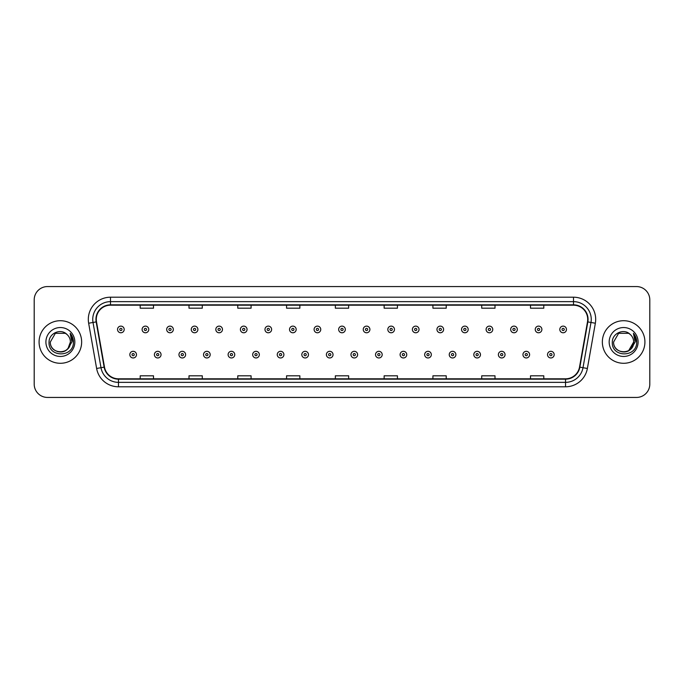 <?xml version="1.0" encoding="UTF-8"?>
<svg xmlns="http://www.w3.org/2000/svg" width="684" height="684" viewBox="0 0 684 684"><rect width="100%" height="100%" fill="white"/><g stroke="black" fill="none" stroke-linecap="round" stroke-linejoin="round"><path stroke-width="1.03" d="M39.082 342A21.289 21.289 0 0 0 60.372 363.289A21.289 21.289 0 0 0 81.653 342A21.289 21.289 0 0 0 60.372 320.711A21.289 21.289 0 0 0 39.082 342A21.289 21.289 0 0 0 60.372 363.289A21.289 21.289 0 0 0 81.653 342A21.289 21.289 0 0 0 60.372 320.711A21.289 21.289 0 0 0 39.082 342M602.347 342A21.289 21.289 0 0 0 623.628 363.289A21.289 21.289 0 0 0 644.918 342A21.289 21.289 0 0 0 623.628 320.711A21.289 21.289 0 0 0 602.347 342A21.289 21.289 0 0 0 623.628 363.289A21.289 21.289 0 0 0 644.918 342A21.289 21.289 0 0 0 623.628 320.711A21.289 21.289 0 0 0 602.347 342M96.29 319.377A14.193 14.193 0 0 1 110.483 305.192L573.517 305.192A14.193 14.193 0 0 1 587.496 321.848L579.519 367.086A14.193 14.193 0 0 1 565.54 378.808L118.46 378.808A14.193 14.193 0 0 1 104.481 367.086L96.504 321.848A14.193 14.193 0 0 1 96.29 319.377M95.94 319.377A14.544 14.544 0 0 0 96.162 321.907L104.139 367.146A14.544 14.544 0 0 0 118.46 379.167L565.54 379.167A14.544 14.544 0 0 0 579.861 367.146L587.838 321.907A14.544 14.544 0 0 0 573.517 304.833L110.483 304.833A14.544 14.544 0 0 0 95.94 319.377M88.646 323.233A22.179 22.179 0 0 1 110.483 297.207L573.517 297.207A22.179 22.179 0 0 1 595.354 323.233L587.376 368.471A22.179 22.179 0 0 1 565.54 386.793L118.46 386.793A22.179 22.179 0 0 1 96.624 368.471L88.646 323.233L93.015 322.463A17.741 17.741 0 0 1 110.483 301.644L573.517 301.644A17.741 17.741 0 0 1 590.985 322.463L583.007 367.701A17.741 17.741 0 0 1 565.54 382.356L118.46 382.356A17.741 17.741 0 0 1 100.993 367.701L93.015 322.463A17.741 17.741 0 0 1 92.742 319.377M649.8 299.866A13.304 13.304 0 0 0 636.496 286.562L47.504 286.562A13.304 13.304 0 0 0 34.2 299.866L34.2 384.134A13.304 13.304 0 0 0 47.504 397.438L636.496 397.438A13.304 13.304 0 0 0 649.8 384.134L649.8 299.866L649.8 384.134M579.861 367.146L583.007 367.701L590.985 322.463L595.354 323.233M335.348 305.192L335.348 308.193L348.652 308.193L348.652 305.192M286.562 305.192L286.562 308.193L299.866 308.193L299.866 305.192M237.776 305.192L237.776 308.193L251.079 308.193L251.079 305.192M188.989 305.192L188.989 308.193L202.293 308.193L202.293 305.192M140.203 305.192L140.203 308.193L153.507 308.193L153.507 305.192M384.134 305.192L384.134 308.193L397.438 308.193L397.438 305.192M432.921 305.192L432.921 308.193L446.224 308.193L446.224 305.192M481.707 305.192L481.707 308.193L495.011 308.193L495.011 305.192M530.493 305.192L530.493 308.193L543.797 308.193L543.797 305.192M348.652 378.808L348.652 375.807L335.348 375.807L335.348 378.808M299.866 378.808L299.866 375.807L286.562 375.807L286.562 378.808M251.079 378.808L251.079 375.807L237.776 375.807L237.776 378.808M202.293 378.808L202.293 375.807L188.989 375.807L188.989 378.808M153.507 378.808L153.507 375.807L140.203 375.807L140.203 378.808M397.438 378.808L397.438 375.807L384.134 375.807L384.134 378.808M446.224 378.808L446.224 375.807L432.921 375.807L432.921 378.808M495.011 378.808L495.011 375.807L481.707 375.807L481.707 378.808M543.797 378.808L543.797 375.807L530.493 375.807L530.493 378.808M34.2 299.866L34.2 384.134M636.496 286.562L47.504 286.562M47.504 397.438L636.496 397.438M124.189 329.449A3.326 3.326 0 0 1 120.863 332.775A3.326 3.326 0 0 1 117.537 329.449A3.326 3.326 0 0 1 120.863 326.123A3.326 3.326 0 0 1 124.189 329.449A3.326 3.326 0 0 0 120.863 326.123A3.326 3.326 0 0 0 117.537 329.449M129.823 354.637A3.326 3.326 0 0 1 133.149 351.311A3.326 3.326 0 0 1 136.475 354.637A3.326 3.326 0 0 1 133.149 357.963A3.326 3.326 0 0 1 129.823 354.637A3.326 3.326 0 0 0 133.149 357.963A3.326 3.326 0 0 0 136.475 354.637M148.761 329.449A3.326 3.326 0 0 1 145.435 332.775A3.326 3.326 0 0 1 142.11 329.449A3.326 3.326 0 0 1 145.435 326.123A3.326 3.326 0 0 1 148.761 329.449A3.326 3.326 0 0 0 145.435 326.123A3.326 3.326 0 0 0 142.11 329.449M173.334 329.449A3.326 3.326 0 0 1 170.008 332.775A3.326 3.326 0 0 1 166.682 329.449A3.326 3.326 0 0 1 170.008 326.123A3.326 3.326 0 0 1 173.334 329.449A3.326 3.326 0 0 0 170.008 326.123A3.326 3.326 0 0 0 166.682 329.449M197.898 329.449A3.326 3.326 0 0 1 194.572 332.775A3.326 3.326 0 0 1 191.246 329.449A3.326 3.326 0 0 1 194.572 326.123A3.326 3.326 0 0 1 197.898 329.449A3.326 3.326 0 0 0 194.572 326.123A3.326 3.326 0 0 0 191.246 329.449M222.471 329.449A3.326 3.326 0 0 1 219.145 332.775A3.326 3.326 0 0 1 215.819 329.449A3.326 3.326 0 0 1 219.145 326.123A3.326 3.326 0 0 1 222.471 329.449A3.326 3.326 0 0 0 219.145 326.123A3.326 3.326 0 0 0 215.819 329.449M154.396 354.637A3.326 3.326 0 0 1 157.722 351.311A3.326 3.326 0 0 1 161.048 354.637A3.326 3.326 0 0 1 157.722 357.963A3.326 3.326 0 0 1 154.396 354.637A3.326 3.326 0 0 0 157.722 357.963A3.326 3.326 0 0 0 161.048 354.637M178.96 354.637A3.326 3.326 0 0 1 182.286 351.311A3.326 3.326 0 0 1 185.62 354.637A3.326 3.326 0 0 1 182.286 357.963A3.326 3.326 0 0 1 178.96 354.637A3.326 3.326 0 0 0 182.286 357.963A3.326 3.326 0 0 0 185.62 354.637M203.533 354.637A3.326 3.326 0 0 1 206.859 351.311A3.326 3.326 0 0 1 210.185 354.637A3.326 3.326 0 0 1 206.859 357.963A3.326 3.326 0 0 1 203.533 354.637A3.326 3.326 0 0 0 206.859 357.963A3.326 3.326 0 0 0 210.185 354.637M57.285 351.542C64.895 352.739 69.264 349.558 70.392 342C71.008 354.936 49.727 354.936 50.342 342L55.353 333.313L65.382 333.313L66.938 334.425C60.782 327.978 48.94 333.288 49.051 342C47.923 357.476 73.017 357.886 73.419 342.752L73.445 342C73.402 338.708 72.307 335.827 70.161 333.339L71.888 342L68.049 348.438A10.029 10.029 0 0 0 70.392 342L68.049 348.438C62.731 355.637 49.821 351.037 50.342 342L55.353 333.313L65.382 333.313L66.938 334.425L65.382 333.313L55.353 333.313L50.342 342C49.727 354.936 71.008 354.936 70.392 342L68.024 348.472L70.392 342C71.008 354.936 49.727 354.936 50.342 342C49.727 354.936 71.008 354.936 70.392 342A10.029 10.029 0 0 0 66.938 334.425M45.905 342A14.458 14.458 0 0 0 60.372 356.458A14.458 14.458 0 0 0 74.83 342A14.458 14.458 0 0 0 60.372 327.542A14.458 14.458 0 0 0 45.905 342M70.255 333.45L73.436 342.376M630.203 334.425A10.029 10.029 0 0 1 633.658 342L628.647 350.687L633.658 342L631.315 348.438A10.029 10.029 0 0 0 633.658 342L631.289 348.472L633.658 342C634.273 354.936 612.992 354.936 613.608 342L618.618 333.313L628.647 333.313L630.203 334.425C624.047 327.978 612.206 333.288 612.317 342C611.188 357.476 636.282 357.886 636.684 342.752L636.71 342C636.667 338.708 635.573 335.827 633.427 333.339L635.154 342L631.315 348.438C625.997 355.637 613.086 351.037 613.608 342L618.618 333.313L628.647 333.313L630.203 334.425L628.647 333.313L618.618 333.313L613.608 342C612.992 354.936 634.273 354.936 633.658 342C634.273 354.936 612.992 354.936 613.608 342M609.17 342A14.458 14.458 0 0 0 623.628 356.458A14.458 14.458 0 0 0 638.095 342A14.458 14.458 0 0 0 623.628 327.542A14.458 14.458 0 0 0 609.17 342M633.521 333.45L636.701 342.376M247.044 329.449A3.326 3.326 0 0 1 243.718 332.775A3.326 3.326 0 0 1 240.392 329.449A3.326 3.326 0 0 1 243.718 326.123A3.326 3.326 0 0 1 247.044 329.449A3.326 3.326 0 0 0 243.718 326.123A3.326 3.326 0 0 0 240.392 329.449M271.616 329.449A3.326 3.326 0 0 1 268.29 332.775A3.326 3.326 0 0 1 264.964 329.449A3.326 3.326 0 0 1 268.29 326.123A3.326 3.326 0 0 1 271.616 329.449A3.326 3.326 0 0 0 268.29 326.123A3.326 3.326 0 0 0 264.964 329.449M296.181 329.449A3.326 3.326 0 0 1 292.855 332.775A3.326 3.326 0 0 1 289.529 329.449A3.326 3.326 0 0 1 292.855 326.123A3.326 3.326 0 0 1 296.181 329.449A3.326 3.326 0 0 0 292.855 326.123A3.326 3.326 0 0 0 289.529 329.449M228.105 354.637A3.326 3.326 0 0 1 231.431 351.311A3.326 3.326 0 0 1 234.757 354.637A3.326 3.326 0 0 1 231.431 357.963A3.326 3.326 0 0 1 228.105 354.637A3.326 3.326 0 0 0 231.431 357.963A3.326 3.326 0 0 0 234.757 354.637M252.678 354.637A3.326 3.326 0 0 1 256.004 351.311A3.326 3.326 0 0 1 259.33 354.637A3.326 3.326 0 0 1 256.004 357.963A3.326 3.326 0 0 1 252.678 354.637A3.326 3.326 0 0 0 256.004 357.963A3.326 3.326 0 0 0 259.33 354.637M277.251 354.637A3.326 3.326 0 0 1 280.577 351.311A3.326 3.326 0 0 1 283.903 354.637A3.326 3.326 0 0 1 280.577 357.963A3.326 3.326 0 0 1 277.251 354.637A3.326 3.326 0 0 0 280.577 357.963A3.326 3.326 0 0 0 283.903 354.637M320.753 329.449A3.326 3.326 0 0 1 317.427 332.775A3.326 3.326 0 0 1 314.101 329.449A3.326 3.326 0 0 1 317.427 326.123A3.326 3.326 0 0 1 320.753 329.449A3.326 3.326 0 0 0 317.427 326.123A3.326 3.326 0 0 0 314.101 329.449M345.326 329.449A3.326 3.326 0 0 1 342 332.775A3.326 3.326 0 0 1 338.674 329.449A3.326 3.326 0 0 1 342 326.123A3.326 3.326 0 0 1 345.326 329.449A3.326 3.326 0 0 0 342 326.123A3.326 3.326 0 0 0 338.674 329.449M369.899 329.449A3.326 3.326 0 0 1 366.573 332.775A3.326 3.326 0 0 1 363.247 329.449A3.326 3.326 0 0 1 366.573 326.123A3.326 3.326 0 0 1 369.899 329.449A3.326 3.326 0 0 0 366.573 326.123A3.326 3.326 0 0 0 363.247 329.449M394.471 329.449A3.326 3.326 0 0 1 391.145 332.775A3.326 3.326 0 0 1 387.819 329.449A3.326 3.326 0 0 1 391.145 326.123A3.326 3.326 0 0 1 394.471 329.449A3.326 3.326 0 0 0 391.145 326.123A3.326 3.326 0 0 0 387.819 329.449M419.036 329.449A3.326 3.326 0 0 1 415.71 332.775A3.326 3.326 0 0 1 412.384 329.449A3.326 3.326 0 0 1 415.71 326.123A3.326 3.326 0 0 1 419.036 329.449A3.326 3.326 0 0 0 415.71 326.123A3.326 3.326 0 0 0 412.384 329.449M301.815 354.637A3.326 3.326 0 0 1 305.141 351.311A3.326 3.326 0 0 1 308.467 354.637A3.326 3.326 0 0 1 305.141 357.963A3.326 3.326 0 0 1 301.815 354.637A3.326 3.326 0 0 0 305.141 357.963A3.326 3.326 0 0 0 308.467 354.637M326.388 354.637A3.326 3.326 0 0 1 329.714 351.311A3.326 3.326 0 0 1 333.04 354.637A3.326 3.326 0 0 1 329.714 357.963A3.326 3.326 0 0 1 326.388 354.637A3.326 3.326 0 0 0 329.714 357.963A3.326 3.326 0 0 0 333.04 354.637M350.96 354.637A3.326 3.326 0 0 1 354.286 351.311A3.326 3.326 0 0 1 357.612 354.637A3.326 3.326 0 0 1 354.286 357.963A3.326 3.326 0 0 1 350.96 354.637A3.326 3.326 0 0 0 354.286 357.963A3.326 3.326 0 0 0 357.612 354.637M375.533 354.637A3.326 3.326 0 0 1 378.859 351.311A3.326 3.326 0 0 1 382.185 354.637A3.326 3.326 0 0 1 378.859 357.963A3.326 3.326 0 0 1 375.533 354.637A3.326 3.326 0 0 0 378.859 357.963A3.326 3.326 0 0 0 382.185 354.637M400.097 354.637A3.326 3.326 0 0 1 403.423 351.311A3.326 3.326 0 0 1 406.749 354.637A3.326 3.326 0 0 1 403.423 357.963A3.326 3.326 0 0 1 400.097 354.637A3.326 3.326 0 0 0 403.423 357.963A3.326 3.326 0 0 0 406.749 354.637M443.608 329.449A3.326 3.326 0 0 1 440.282 332.775A3.326 3.326 0 0 1 436.956 329.449A3.326 3.326 0 0 1 440.282 326.123A3.326 3.326 0 0 1 443.608 329.449A3.326 3.326 0 0 0 440.282 326.123A3.326 3.326 0 0 0 436.956 329.449M468.181 329.449A3.326 3.326 0 0 1 464.855 332.775A3.326 3.326 0 0 1 461.529 329.449A3.326 3.326 0 0 1 464.855 326.123A3.326 3.326 0 0 1 468.181 329.449A3.326 3.326 0 0 0 464.855 326.123A3.326 3.326 0 0 0 461.529 329.449M492.754 329.449A3.326 3.326 0 0 1 489.428 332.775A3.326 3.326 0 0 1 486.102 329.449A3.326 3.326 0 0 1 489.428 326.123A3.326 3.326 0 0 1 492.754 329.449A3.326 3.326 0 0 0 489.428 326.123A3.326 3.326 0 0 0 486.102 329.449M517.318 329.449A3.326 3.326 0 0 1 513.992 332.775A3.326 3.326 0 0 1 510.666 329.449A3.326 3.326 0 0 1 513.992 326.123A3.326 3.326 0 0 1 517.318 329.449A3.326 3.326 0 0 0 513.992 326.123A3.326 3.326 0 0 0 510.666 329.449M541.89 329.449A3.326 3.326 0 0 1 538.564 332.775A3.326 3.326 0 0 1 535.239 329.449A3.326 3.326 0 0 1 538.564 326.123A3.326 3.326 0 0 1 541.89 329.449A3.326 3.326 0 0 0 538.564 326.123A3.326 3.326 0 0 0 535.239 329.449M566.463 329.449A3.326 3.326 0 0 1 563.137 332.775A3.326 3.326 0 0 1 559.811 329.449A3.326 3.326 0 0 1 563.137 326.123A3.326 3.326 0 0 1 566.463 329.449A3.326 3.326 0 0 0 563.137 326.123A3.326 3.326 0 0 0 559.811 329.449M424.67 354.637A3.326 3.326 0 0 1 427.996 351.311A3.326 3.326 0 0 1 431.322 354.637A3.326 3.326 0 0 1 427.996 357.963A3.326 3.326 0 0 1 424.67 354.637A3.326 3.326 0 0 0 427.996 357.963A3.326 3.326 0 0 0 431.322 354.637M449.243 354.637A3.326 3.326 0 0 1 452.569 351.311A3.326 3.326 0 0 1 455.895 354.637A3.326 3.326 0 0 1 452.569 357.963A3.326 3.326 0 0 1 449.243 354.637A3.326 3.326 0 0 0 452.569 357.963A3.326 3.326 0 0 0 455.895 354.637M473.815 354.637A3.326 3.326 0 0 1 477.141 351.311A3.326 3.326 0 0 1 480.467 354.637A3.326 3.326 0 0 1 477.141 357.963A3.326 3.326 0 0 1 473.815 354.637A3.326 3.326 0 0 0 477.141 357.963A3.326 3.326 0 0 0 480.467 354.637M498.379 354.637A3.326 3.326 0 0 1 501.714 351.311A3.326 3.326 0 0 1 505.04 354.637A3.326 3.326 0 0 1 501.714 357.963A3.326 3.326 0 0 1 498.379 354.637A3.326 3.326 0 0 0 501.714 357.963A3.326 3.326 0 0 0 505.04 354.637M522.952 354.637A3.326 3.326 0 0 1 526.278 351.311A3.326 3.326 0 0 1 529.604 354.637A3.326 3.326 0 0 1 526.278 357.963A3.326 3.326 0 0 1 522.952 354.637A3.326 3.326 0 0 0 526.278 357.963A3.326 3.326 0 0 0 529.604 354.637M547.525 354.637A3.326 3.326 0 0 1 550.851 351.311A3.326 3.326 0 0 1 554.177 354.637A3.326 3.326 0 0 1 550.851 357.963A3.326 3.326 0 0 1 547.525 354.637A3.326 3.326 0 0 0 550.851 357.963A3.326 3.326 0 0 0 554.177 354.637M573.517 297.207L573.517 304.833M93.015 322.463L96.162 321.907M118.46 386.793L118.46 379.167M565.54 379.167L565.54 386.793M96.624 368.471L104.139 367.146M587.838 321.907L590.985 322.463M110.483 297.207L110.483 304.833M583.007 367.701L587.376 368.471M119.751 329.449A1.111 1.111 0 0 0 120.863 330.56A1.111 1.111 0 0 0 121.974 329.449A1.111 1.111 0 0 0 120.863 328.337A1.111 1.111 0 0 0 119.751 329.449M134.261 354.637A1.111 1.111 0 0 0 133.149 353.534A1.111 1.111 0 0 0 132.038 354.637A1.111 1.111 0 0 0 133.149 355.748A1.111 1.111 0 0 0 134.261 354.637M144.324 329.449A1.111 1.111 0 0 0 145.435 330.56A1.111 1.111 0 0 0 146.538 329.449A1.111 1.111 0 0 0 145.435 328.337A1.111 1.111 0 0 0 144.324 329.449M168.897 329.449A1.111 1.111 0 0 0 170.008 330.56A1.111 1.111 0 0 0 171.111 329.449A1.111 1.111 0 0 0 170.008 328.337A1.111 1.111 0 0 0 168.897 329.449M193.469 329.449A1.111 1.111 0 0 0 194.572 330.56A1.111 1.111 0 0 0 195.684 329.449A1.111 1.111 0 0 0 194.572 328.337A1.111 1.111 0 0 0 193.469 329.449M218.034 329.449A1.111 1.111 0 0 0 219.145 330.56A1.111 1.111 0 0 0 220.257 329.449A1.111 1.111 0 0 0 219.145 328.337A1.111 1.111 0 0 0 218.034 329.449M158.825 354.637A1.111 1.111 0 0 0 157.722 353.534A1.111 1.111 0 0 0 156.61 354.637A1.111 1.111 0 0 0 157.722 355.748A1.111 1.111 0 0 0 158.825 354.637M183.398 354.637A1.111 1.111 0 0 0 182.286 353.534A1.111 1.111 0 0 0 181.183 354.637A1.111 1.111 0 0 0 182.286 355.748A1.111 1.111 0 0 0 183.398 354.637M207.97 354.637A1.111 1.111 0 0 0 206.859 353.534A1.111 1.111 0 0 0 205.756 354.637A1.111 1.111 0 0 0 206.859 355.748A1.111 1.111 0 0 0 207.97 354.637M242.606 329.449A1.111 1.111 0 0 0 243.718 330.56A1.111 1.111 0 0 0 244.829 329.449A1.111 1.111 0 0 0 243.718 328.337A1.111 1.111 0 0 0 242.606 329.449M267.179 329.449A1.111 1.111 0 0 0 268.29 330.56A1.111 1.111 0 0 0 269.393 329.449A1.111 1.111 0 0 0 268.29 328.337A1.111 1.111 0 0 0 267.179 329.449M291.752 329.449A1.111 1.111 0 0 0 292.855 330.56A1.111 1.111 0 0 0 293.966 329.449A1.111 1.111 0 0 0 292.855 328.337A1.111 1.111 0 0 0 291.752 329.449M232.543 354.637A1.111 1.111 0 0 0 231.431 353.534A1.111 1.111 0 0 0 230.32 354.637A1.111 1.111 0 0 0 231.431 355.748A1.111 1.111 0 0 0 232.543 354.637M257.107 354.637A1.111 1.111 0 0 0 256.004 353.534A1.111 1.111 0 0 0 254.893 354.637A1.111 1.111 0 0 0 256.004 355.748A1.111 1.111 0 0 0 257.107 354.637M281.68 354.637A1.111 1.111 0 0 0 280.577 353.534A1.111 1.111 0 0 0 279.465 354.637A1.111 1.111 0 0 0 280.577 355.748A1.111 1.111 0 0 0 281.68 354.637M316.324 329.449A1.111 1.111 0 0 0 317.427 330.56A1.111 1.111 0 0 0 318.539 329.449A1.111 1.111 0 0 0 317.427 328.337A1.111 1.111 0 0 0 316.324 329.449M340.888 329.449A1.111 1.111 0 0 0 342 330.56A1.111 1.111 0 0 0 343.111 329.449A1.111 1.111 0 0 0 342 328.337A1.111 1.111 0 0 0 340.888 329.449M365.461 329.449A1.111 1.111 0 0 0 366.573 330.56A1.111 1.111 0 0 0 367.676 329.449A1.111 1.111 0 0 0 366.573 328.337A1.111 1.111 0 0 0 365.461 329.449M390.034 329.449A1.111 1.111 0 0 0 391.145 330.56A1.111 1.111 0 0 0 392.248 329.449A1.111 1.111 0 0 0 391.145 328.337A1.111 1.111 0 0 0 390.034 329.449M414.607 329.449A1.111 1.111 0 0 0 415.71 330.56A1.111 1.111 0 0 0 416.821 329.449A1.111 1.111 0 0 0 415.71 328.337A1.111 1.111 0 0 0 414.607 329.449M306.252 354.637A1.111 1.111 0 0 0 305.141 353.534A1.111 1.111 0 0 0 304.038 354.637A1.111 1.111 0 0 0 305.141 355.748A1.111 1.111 0 0 0 306.252 354.637M330.825 354.637A1.111 1.111 0 0 0 329.714 353.534A1.111 1.111 0 0 0 328.602 354.637A1.111 1.111 0 0 0 329.714 355.748A1.111 1.111 0 0 0 330.825 354.637M355.398 354.637A1.111 1.111 0 0 0 354.286 353.534A1.111 1.111 0 0 0 353.175 354.637A1.111 1.111 0 0 0 354.286 355.748A1.111 1.111 0 0 0 355.398 354.637M379.962 354.637A1.111 1.111 0 0 0 378.859 353.534A1.111 1.111 0 0 0 377.748 354.637A1.111 1.111 0 0 0 378.859 355.748A1.111 1.111 0 0 0 379.962 354.637M404.535 354.637A1.111 1.111 0 0 0 403.423 353.534A1.111 1.111 0 0 0 402.32 354.637A1.111 1.111 0 0 0 403.423 355.748A1.111 1.111 0 0 0 404.535 354.637M439.171 329.449A1.111 1.111 0 0 0 440.282 330.56A1.111 1.111 0 0 0 441.394 329.449A1.111 1.111 0 0 0 440.282 328.337A1.111 1.111 0 0 0 439.171 329.449M463.743 329.449A1.111 1.111 0 0 0 464.855 330.56A1.111 1.111 0 0 0 465.966 329.449A1.111 1.111 0 0 0 464.855 328.337A1.111 1.111 0 0 0 463.743 329.449M488.316 329.449A1.111 1.111 0 0 0 489.428 330.56A1.111 1.111 0 0 0 490.531 329.449A1.111 1.111 0 0 0 489.428 328.337A1.111 1.111 0 0 0 488.316 329.449M512.889 329.449A1.111 1.111 0 0 0 513.992 330.56A1.111 1.111 0 0 0 515.103 329.449A1.111 1.111 0 0 0 513.992 328.337A1.111 1.111 0 0 0 512.889 329.449M537.462 329.449A1.111 1.111 0 0 0 538.564 330.56A1.111 1.111 0 0 0 539.676 329.449A1.111 1.111 0 0 0 538.564 328.337A1.111 1.111 0 0 0 537.462 329.449M562.026 329.449A1.111 1.111 0 0 0 563.137 330.56A1.111 1.111 0 0 0 564.249 329.449A1.111 1.111 0 0 0 563.137 328.337A1.111 1.111 0 0 0 562.026 329.449M429.107 354.637A1.111 1.111 0 0 0 427.996 353.534A1.111 1.111 0 0 0 426.893 354.637A1.111 1.111 0 0 0 427.996 355.748A1.111 1.111 0 0 0 429.107 354.637M453.68 354.637A1.111 1.111 0 0 0 452.569 353.534A1.111 1.111 0 0 0 451.457 354.637A1.111 1.111 0 0 0 452.569 355.748A1.111 1.111 0 0 0 453.68 354.637M478.244 354.637A1.111 1.111 0 0 0 477.141 353.534A1.111 1.111 0 0 0 476.03 354.637A1.111 1.111 0 0 0 477.141 355.748A1.111 1.111 0 0 0 478.244 354.637M502.817 354.637A1.111 1.111 0 0 0 501.714 353.534A1.111 1.111 0 0 0 500.602 354.637A1.111 1.111 0 0 0 501.714 355.748A1.111 1.111 0 0 0 502.817 354.637M527.39 354.637A1.111 1.111 0 0 0 526.278 353.534A1.111 1.111 0 0 0 525.175 354.637A1.111 1.111 0 0 0 526.278 355.748A1.111 1.111 0 0 0 527.39 354.637M551.962 354.637A1.111 1.111 0 0 0 550.851 353.534A1.111 1.111 0 0 0 549.739 354.637A1.111 1.111 0 0 0 550.851 355.748A1.111 1.111 0 0 0 551.962 354.637"/></g></svg>
